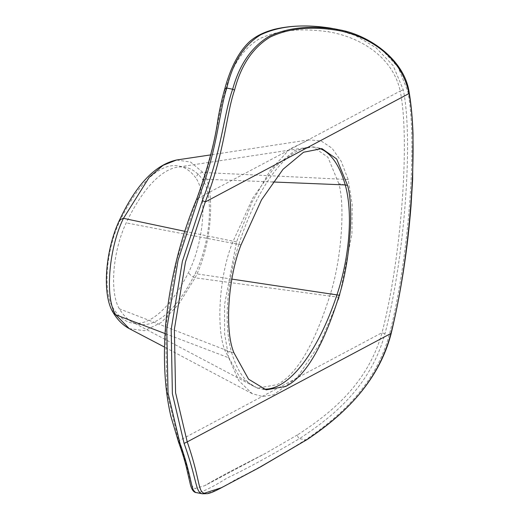 <?xml version="1.0" encoding="UTF-8"?>
<svg xmlns="http://www.w3.org/2000/svg" width="520" height="520" viewBox="0 0 520 520"><rect width="100%" height="100%" fill="white"/><g stroke="black" fill="none" stroke-linecap="round" stroke-linejoin="round"><path stroke-width="0.39" stroke-dasharray="2.6 1.95" d="M272.909 181.981L202.267 179.108A147.511 56.791 101.2 0 0 177.632 167.154A147.511 56.791 101.2 0 0 126.204 222.872A58.097 22.366 101.2 0 0 119.347 308.822A146.302 56.329 101.2 0 0 132.574 322.192A146.302 56.329 101.2 0 0 195.162 273.611A61.548 23.693 101.2 0 0 202.267 179.108M231.862 279.097L195.162 273.611M319.053 148.252A154.615 59.527 101.2 0 0 307.762 147.342A154.615 59.527 101.2 0 0 238.843 244.426L126.204 222.872M238.843 244.426A98.026 37.739 101.2 0 0 231.569 352.32L119.347 308.822M231.569 352.32A155.363 59.813 101.2 0 0 253.819 386.334A155.363 59.813 101.2 0 0 263.231 389.097M228.742 357.799L224.601 333.684L224.582 304.473L236.542 241.904L251.96 202.3L270.153 170.514L289.64 149.117L308.841 139.854L321.12 140.972L332.046 148.207L341.192 161.285L348.166 179.536L352.157 204.289L351.929 234.084L339.3 297.356L319.969 343.623L297.206 377.423L273.669 394.765L262.476 396.546L252.109 393.621L238.686 380.517L228.742 357.799L165.029 333.554M348.166 179.536L202.897 172.464L190.639 162.065L176.579 159.998M339.3 297.356L195.104 277.81C211.822 245.557 216.041 188.435 202.897 172.464C199.446 172.828 197.054 174.609 195.722 177.808A147.511 56.791 101.2 0 0 119.652 221.578A58.097 22.366 101.2 0 0 112.794 307.528A146.302 56.329 101.2 0 0 188.617 272.311A61.548 23.693 101.2 0 0 195.722 177.808M236.542 241.904L184.841 231.303M129.24 328.614L144.482 330.726L161.31 322.471L178.575 304.428L195.104 277.81C191.718 276.517 189.56 274.683 188.617 272.311M119.672 219.758L119.652 221.578M306.95 439.654L305.584 439.835L299.507 438.633C269.834 456.125 245.745 469.241 227.247 477.99C210.574 488.3 200.291 493.175 196.391 492.629L202.248 493.786C207.044 494.715 218.14 489.996 235.547 479.635C254.339 470.47 277.687 457.197 305.584 439.835C335.601 419.289 374.881 388.219 389.48 334.094C408.915 258.947 417.8 140.374 407.745 91.169L398.099 67.23L381.543 49.27L361.641 36.998L340.665 30.056M403.293 89.901L400.212 91.033C392.087 54.1 356.076 36.16 328.289 31.805C300.606 27.788 277.563 30.18 259.155 38.968C242.541 49.127 231.231 66.599 225.225 91.39C217.334 114.634 216.268 150.241 196.768 199.303L176.755 260.058L165.607 327.983L166.868 391.579L178.594 440.96C191.724 476.671 189.312 487.266 195.377 488.371L204.789 485.667L226.486 473.46L265.831 453.18L298.006 434.597C297.258 436.04 297.758 437.385 299.507 438.633C329.55 418.776 369.831 388.732 384.95 333.821C404.547 258.388 413.504 139.445 403.293 89.901L393.159 65.624L375.941 47.671L355.453 35.542L334.094 28.749M407.745 91.169L409.195 92.515M389.48 334.094L390.929 333.469M384.95 333.821L382.044 332.69C401.323 258.043 410.215 140.062 400.212 91.033L196.697 199.03M298.006 434.597C327.581 415.188 367.133 385.99 382.044 332.69L178.594 440.96L178.536 442.032M338.812 183.658L327.906 157.235L313.099 146.874L294.775 150.501L274.281 167.55L252.759 198.1L232.303 243.133C219.089 276.543 215.872 329.141 225.192 351.059L239.792 377.429L257.374 388.115L276.926 384.703C296.738 374.829 314.606 344.442 330.531 293.534C341.269 259.961 345.339 205.966 338.812 183.658L345.228 184.925M221.585 487.656L259.87 467.279M265.831 453.18L204.789 485.667C213.037 480.526 233.389 469.697 265.831 453.18M113.159 312.579L112.794 307.528M330.375 28.093C328.517 28.314 327.821 29.555 328.289 31.805M224.633 89.434L225.225 91.39M196.391 492.629C194.266 491.641 193.928 490.224 195.377 488.371M336.966 294.808L330.531 293.534M241.046 244.862L232.303 243.133M233.935 352.788L225.192 351.059M307.762 147.342L177.632 167.154M253.819 386.334L132.574 322.192M308.841 139.854L210.6 154.908M252.109 393.621L164.47 347.061M313.099 146.874L321.867 148.609M257.374 388.115L266.142 389.851"/><path stroke-width="0.78" d="M263.231 389.097A155.363 59.813 101.2 0 0 336.966 294.808A98.527 37.934 101.2 0 0 345.228 184.925L272.909 181.981M339.274 295.262C349.999 261.69 354.068 207.688 347.555 185.386L336.661 158.964L321.867 148.609L303.543 152.243L283.043 169.286L261.514 199.836L241.046 244.862C227.819 278.265 224.601 330.87 233.935 352.788L248.547 379.165L266.142 389.851L285.695 386.438C305.507 376.565 323.362 346.177 339.274 295.262L231.862 279.097M347.555 185.386L345.228 184.925A154.615 59.527 101.2 0 0 319.053 148.252M184.841 231.303L123.474 218.335C108.693 248.138 104.689 298.266 115.745 314.776L129.24 328.614C122.85 325.175 117.487 319.833 113.159 312.579L115.745 314.776L165.029 333.554M210.6 154.908L176.579 159.998L163.053 165.328L149.285 177.209L123.474 218.335L119.672 219.758C105.736 248.593 101.413 294.086 113.159 312.579M340.665 30.056L336.453 29.296C310.173 25.136 287.644 27.54 268.866 36.511C251.459 47.08 239.395 64.656 232.667 89.232C223.815 113.535 221.969 150.696 202.364 200.473L182.37 261.352L171.178 329.446L172.38 393.685L184.1 443.411C197.203 480.044 195.338 492.271 202.248 493.786L207.747 493.649L211.055 492.674C214.767 491.29 219.401 488.826 221.585 487.656L204.263 493.259C197.763 491.556 200.2 479.031 187.226 441.883L390.929 333.469C410.104 259.136 418.866 142.174 408.974 93.555C401.531 55.185 365.859 35.302 337.721 30.413C311.317 25.987 288.756 28.23 270.049 37.135C252.785 47.665 240.962 65.312 234.572 90.09C226.115 114.465 224.796 151.873 205.264 201.968L185.445 262.113L174.369 329.342L175.584 392.769L187.226 441.883L184.1 443.411M337.721 30.413L336.453 29.296L330.375 28.093C302.341 23.777 279.065 26.032 260.565 34.86C243.9 45.065 232.648 62.803 226.811 88.069C218.933 111.865 218.017 148.473 198.218 199.024L178.022 260.403L166.784 328.952L168.044 393.12L179.875 442.975C193.089 480.038 190.405 491.263 196.391 492.629L202.248 493.786L204.263 493.259M306.625 439.868L306.8 439.777C338.059 418.899 377.579 385.814 391.085 333.827C400.816 293.345 407.466 250.686 411.028 205.855L412.659 179.218L413.036 134.791C412.503 118.684 411.223 104.591 409.195 92.515L408.974 93.555L205.264 201.968L202.364 200.473M391.085 333.827L390.929 333.469C376.512 387.972 336.999 419.133 306.95 439.654L258.102 468.221L221.585 487.656M179.875 442.975L178.536 442.032C182.669 453.563 185.49 462.872 186.992 469.944L190.417 484.744C191.796 489.834 193.772 492.459 196.339 492.622M198.218 199.024L196.768 199.303M234.572 90.09L232.667 89.232L226.811 88.069L224.633 89.434C222.177 97.89 219.947 107.796 217.945 119.165C214.981 141.329 207.896 167.953 196.697 199.03C180.537 237.64 170.235 279.026 165.802 323.173C162.916 358.436 164.626 389.532 170.917 416.462L178.536 442.032M224.633 89.434C230.269 68.315 238.303 52.643 248.736 42.419C254.976 36.55 263.556 32.169 274.476 29.296C291.181 25.311 309.79 24.908 330.304 28.08L330.233 28.073M259.87 467.279L306.95 439.654M164.47 347.061L129.24 328.614M176.579 159.998C155.188 164.703 136.22 184.626 119.672 219.758M334.094 28.749L340.048 29.932C368.16 35.009 404.456 59.027 409.195 92.515"/></g></svg>
